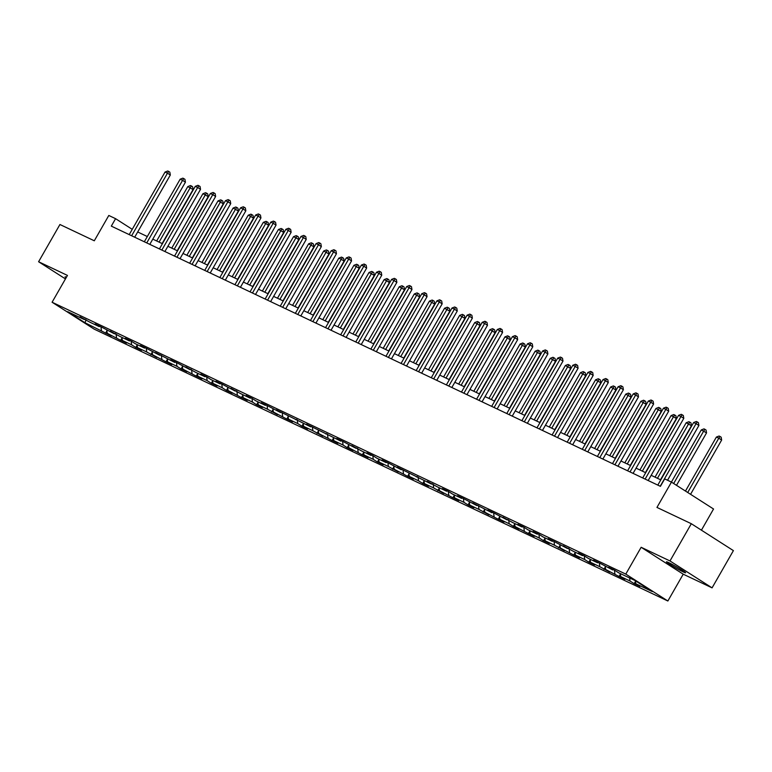 <?xml version="1.0" encoding="UTF-8"?>
<svg xmlns="http://www.w3.org/2000/svg" width="772" height="772" viewBox="0 0 772 772"><rect width="100%" height="100%" fill="white"/><g stroke="black" fill="none" stroke-linecap="round" stroke-linejoin="round"><path stroke-width="1.16" d="M668.745 562.643A11.011 0.675 -150.2 0 0 666.468 561.823A11.011 0.675 -150.2 0 0 672.566 566.05A11.011 0.675 -150.2 0 0 683.307 571.946A11.011 0.675 -150.2 0 0 685.575 572.766A11.011 0.675 -150.2 0 0 679.485 568.539A11.011 0.675 -150.2 0 0 668.745 562.643M66.411 277.225A11.011 0.675 -150.2 0 0 65.089 276.839A11.011 0.675 -150.2 0 0 66.093 277.785M701.42 530.171L713.54 508.999L671.457 482.104L664.682 478.891L660.417 486.341L111.313 226.128L115.578 218.679L108.804 215.465L94.3 240.787L59.926 224.507L38.6 261.747L65.446 278.914M712.073 587.859L733.4 550.619L691.316 523.715L669.99 560.954L641.146 547.28L625.783 574.098L667.867 601.002L683.22 574.185L712.073 587.859L669.99 560.954M625.783 574.098L52.091 302.238L94.174 329.142L667.867 601.002M84.968 322.725L111.39 335.936L107.231 333.282L120.683 340.336L126.492 343.086L122.333 340.433L131.636 344.843L135.785 347.497L141.594 350.247L137.435 347.593L146.738 351.993L156.697 357.407L152.538 354.753L165.99 361.807L171.799 364.558L167.64 361.904L176.942 366.314L181.092 368.968L186.901 371.718L182.742 369.064L196.194 376.118L202.003 378.869L197.844 376.215L207.147 380.625L211.296 383.279L217.106 386.029L212.956 383.375L222.249 387.776L226.399 390.439L232.208 393.189L228.058 390.535L241.501 397.59L247.31 400.34L243.161 397.686L252.454 402.096L256.603 404.75L262.412 407.5L258.263 404.846L267.556 409.247L277.515 414.66L273.365 412.007L286.808 419.061L292.617 421.811L288.467 419.157L297.76 423.567L301.91 426.221L307.719 428.971L303.57 426.318L312.863 430.718L322.821 436.132L318.672 433.478L332.114 440.532L337.924 443.282L333.774 440.629L343.067 445.039L347.217 447.692L353.026 450.443L348.876 447.789L362.319 454.843L368.128 457.593L363.979 454.94L373.272 459.35L377.421 462.003L383.23 464.754L379.081 462.1L388.374 466.5L398.333 471.914L394.183 469.26L407.626 476.314L413.435 479.065L409.285 476.411L418.578 480.821L422.728 483.475L428.537 486.225L424.388 483.571L433.681 487.972L443.639 493.385L439.49 490.731L452.932 497.786L458.742 500.536L454.592 497.882L463.885 502.292L468.035 504.946L473.844 507.696L469.694 505.042L478.987 509.443L488.946 514.856L484.797 512.193L498.239 519.257L504.048 522.007L499.899 519.353L509.192 523.763L513.341 526.417L519.151 529.167L515.001 526.514L528.444 533.568L534.253 536.318L530.103 533.664L539.396 538.074L543.546 540.728L549.355 543.478L545.206 540.825L554.499 545.225L564.457 550.639L560.308 547.985L573.75 555.039L579.56 557.789L575.41 555.136L584.703 559.546L588.853 562.199L594.662 564.95L590.512 562.296L599.805 566.696L609.764 572.11L605.615 569.456L619.057 576.51L624.866 579.261L620.717 576.607L630.01 581.017L634.159 583.671L639.969 586.421L635.819 583.767L652.272 591.564L634.989 580.515L618.526 572.718L614.377 570.064L608.568 567.304L612.717 569.958L599.275 562.904L593.465 560.154L597.615 562.807L588.322 558.397L584.172 555.743L578.363 552.993L582.513 555.647L573.22 551.247L563.261 545.833L567.41 548.487L553.968 541.433L548.159 538.682L552.308 541.336L543.015 536.926L538.866 534.272L533.056 531.522L537.206 534.176L527.913 529.775L523.763 527.122L517.954 524.362L522.104 527.015L512.811 522.615L502.852 517.211L507.001 519.865L493.559 512.801L487.75 510.051L491.899 512.704L472.647 502.9L476.797 505.554L463.354 498.49L457.545 495.74L461.695 498.394L452.402 493.993L448.252 491.339L442.443 488.579L446.592 491.233L437.299 486.833L427.341 481.429L431.49 484.083L397.136 467.108L401.286 469.762L387.843 462.708L382.034 459.958L386.183 462.611L376.89 458.201L372.741 455.548L366.932 452.797L371.081 455.451L361.788 451.051L351.829 445.647L355.979 448.3L342.536 441.237L336.727 438.486L340.877 441.14L306.523 424.175L310.672 426.829L276.318 409.855L280.468 412.509L267.025 405.454L261.216 402.704L265.365 405.358L256.072 400.948L251.923 398.294L246.114 395.544L250.263 398.198L240.97 393.797L231.011 388.384L235.161 391.037L221.718 383.983L215.909 381.233L220.059 383.887L210.766 379.477L206.616 376.823L200.807 374.073L204.956 376.726L195.663 372.326L185.705 366.922L189.854 369.576L176.412 362.512L170.602 359.762L174.752 362.415L155.5 352.601L159.65 355.255L146.207 348.201L140.398 345.451L144.547 348.104L135.254 343.694L131.105 341.041L125.296 338.29L129.445 340.944L120.152 336.544L110.193 331.13L114.343 333.784L100.9 326.73L95.091 323.979L99.241 326.633L89.948 322.223L79.989 316.819L84.138 319.473L67.685 311.676L84.968 322.725L86.117 319.772M613.518 569.649L612.717 569.958M630.01 581.017L629.614 577.967M620.717 576.607L620.321 573.567M598.416 562.498L597.615 562.807M614.908 573.857L614.425 570.083M605.615 569.456L605.219 566.407M583.314 555.338L582.513 555.647M599.805 566.696L599.323 562.933M590.512 562.296L590.117 559.246M568.211 548.188L567.41 548.487M584.703 559.546L584.221 555.772M575.41 555.136L575.015 552.096M553.109 541.027L552.308 541.336M569.601 552.385L569.118 548.622M560.308 547.985L559.912 544.936M538.007 533.867L537.206 534.176M554.499 545.225L554.016 541.462M545.206 540.825L544.81 537.775M522.905 526.716L522.104 527.015M539.396 538.074L538.914 534.301M530.103 533.664L529.708 530.625M507.802 519.556L507.001 519.865M524.294 530.914L523.812 527.151M515.001 526.514L514.606 523.464M492.7 512.396L491.899 512.704M509.192 523.763L508.709 519.99M499.899 519.353L499.503 516.314M477.598 505.245L476.797 505.554M494.09 516.603L493.607 512.83M484.797 512.193L484.401 509.153M462.496 498.085L461.695 498.394M478.987 509.443L478.505 505.679M469.694 505.042L469.299 501.993M447.393 490.934L446.592 491.233M463.885 502.292L463.403 498.519M454.592 497.882L454.197 494.842M432.291 483.774L431.49 484.083M448.783 495.132L448.3 491.359M439.49 490.731L439.094 487.682M417.189 476.613L416.388 476.922M433.681 487.972L433.198 484.208M424.388 483.571L423.992 480.522M402.087 469.463L401.286 469.762M418.578 480.821L418.096 477.048M409.285 476.411L408.89 473.371M386.984 462.303L386.183 462.611M403.476 473.661L402.994 469.897M394.183 469.26L393.788 466.211M371.882 455.142L371.081 455.451M388.374 466.5L387.891 462.737M379.081 462.1L378.685 459.06M356.78 447.992L355.979 448.3M373.272 459.35L372.789 455.577M363.979 454.94L363.583 451.9M341.678 440.831L340.877 441.14M358.169 452.189L357.687 448.426M348.876 447.789L348.481 444.74M326.575 433.671L325.774 433.98M343.067 445.039L342.585 441.266M333.774 440.629L333.379 437.589M311.473 426.52L310.672 426.829M327.965 437.878L327.482 434.105M318.672 433.478L318.276 430.429M296.371 419.36L295.57 419.669M312.863 430.718L312.38 426.955M303.57 426.318L303.174 423.268M281.269 412.209L280.468 412.509M297.76 423.567L297.278 419.794M288.467 419.157L288.072 416.118M266.166 405.049L265.365 405.358M282.658 416.407L282.176 412.634M273.365 412.007L272.97 408.957M251.064 397.889L250.263 398.198M267.556 409.247L267.073 405.483M258.263 404.846L257.867 401.797M235.962 390.738L235.161 391.037M252.454 402.096L251.971 398.323M243.161 397.686L242.765 394.646M220.86 383.578L220.059 383.887M237.351 394.936L236.869 391.172M228.058 390.535L227.663 387.486M205.757 376.418L204.956 376.726M222.249 387.776L221.767 384.012M212.956 383.375L212.561 380.335M190.655 369.267L189.854 369.576M207.147 380.625L206.664 376.852M197.844 376.215L197.458 373.175M175.553 362.107L174.752 362.415M192.045 373.465L191.562 369.701M182.742 369.064L182.356 366.015M160.451 354.946L159.65 355.255M176.942 366.314L176.46 362.541M167.64 361.904L167.254 358.864M145.348 347.796L144.547 348.104M161.84 359.154L161.358 355.381M152.538 354.753L152.152 351.704M130.246 340.635L129.445 340.944M146.738 351.993L146.255 348.23M137.435 347.593L137.049 344.544M115.144 333.485L114.343 333.784M131.636 344.843L131.153 341.07M122.333 340.433L121.947 337.393M100.042 326.324L99.241 326.633M116.533 337.682L116.051 333.919M107.231 333.282L106.845 330.233M84.939 319.164L84.138 319.473M101.431 330.522L100.949 326.759M671.457 482.104L656.953 507.426L691.316 523.715M52.091 302.238L67.454 275.421L38.6 261.747M132.244 229.332L115.578 218.679M660.793 479.875L651.172 475.311M645.691 472.715L636.07 468.15M630.589 465.555L620.968 461M615.487 458.404L605.866 453.839M600.384 451.244L590.763 446.679M585.282 444.083L575.661 439.529M570.18 436.933L560.559 432.368M555.078 429.772L545.457 425.208M539.975 422.612L530.354 418.057M524.873 415.461L515.252 410.897M509.771 408.301L500.15 403.737M494.669 401.15L485.048 396.586M479.566 393.99L469.945 389.426M464.464 386.83L454.843 382.275M449.362 379.679L439.741 375.115M434.26 372.519L424.639 367.954M419.157 365.359L409.536 360.804M404.055 358.208L394.434 353.644M388.953 351.048L379.332 346.483M373.851 343.897L364.23 339.333M358.748 336.737L349.127 332.172M343.646 329.576L334.025 325.012M328.544 322.426L318.923 317.861M313.442 315.265L303.821 310.701M298.339 308.105L288.718 303.55M283.237 300.955L273.616 296.39M268.135 293.794L258.514 289.23M253.033 286.634L243.412 282.079M237.93 279.483L228.309 274.919M222.828 272.323L213.207 267.759M207.726 265.172L198.105 260.608M192.624 258.012L183.003 253.448M177.521 250.852L167.9 246.297M162.419 243.701L152.798 239.137M147.317 236.541L137.696 231.976M635.819 583.767L635.433 580.795M105.581 333.176L106.922 330.831M120.683 340.336L122.024 337.991M135.785 347.497L137.126 345.142M150.887 354.647L152.229 352.302M165.99 361.807L167.331 359.462M181.092 368.968L182.433 366.613M196.194 376.118L197.535 373.773M211.296 383.279L212.638 380.934M226.399 390.439L227.74 388.084M241.501 397.59L242.842 395.245M256.603 404.75L257.945 402.405M271.705 411.901L273.047 409.556M286.808 419.061L288.149 416.716M301.91 426.221L303.251 423.867M317.012 433.372L318.353 431.027M332.114 440.532L333.456 438.187M347.217 447.692L348.558 445.338M362.319 454.843L363.66 452.498M377.421 462.003L378.762 459.658M392.523 469.154L393.865 466.809M407.626 476.314L408.967 473.969M422.728 483.475L424.069 481.13M437.83 490.625L439.171 488.28M452.932 497.786L454.274 495.441M468.035 504.946L469.376 502.591M483.137 512.097L484.478 509.752M498.239 519.257L499.581 516.912M513.341 526.417L514.683 524.063M528.444 533.568L529.785 531.223M543.546 540.728L544.887 538.383M558.648 547.879L559.989 545.534M573.75 555.039L575.092 552.694M588.853 562.199L590.194 559.854M603.955 569.35L605.296 567.005M619.057 576.51L620.399 574.165M634.159 583.671L635.501 581.316M641.146 547.28L683.22 574.185M134.695 237.207L170.322 175.012L167.476 173.189L131.645 235.759M165.054 172.04L167.746 170.998L168.711 171.452L167.476 173.189L165.054 172.04L129.223 234.611M168.711 171.452L169.85 172.185L170.322 175.012M162.13 243.556L193.068 189.555L187.799 186.583L156.658 240.97M159.08 242.109L190.221 187.731L191.456 185.994L192.595 186.727L193.068 189.555M187.799 186.583L190.491 185.541L191.456 185.994M149.797 244.367L185.425 182.163L182.578 180.349L146.748 242.919M180.156 179.2L182.848 178.149L183.813 178.612L182.578 180.349L180.156 179.2L144.325 241.771M183.813 178.612L184.952 179.336L185.425 182.163M164.899 251.518L200.527 189.323L197.68 187.5L161.85 250.07M195.258 186.361L197.95 185.309L198.915 185.772L197.68 187.5L195.258 186.361L159.428 248.922M198.915 185.772L200.054 186.496L200.527 189.323M177.232 250.717L208.17 196.706L205.323 194.891L202.901 193.743L171.76 248.121M174.183 249.269L205.323 194.891L206.558 193.154L207.697 193.878L208.17 196.706M202.901 193.743L205.593 192.691L206.558 193.154M192.334 257.877L223.272 203.866L220.425 202.042L218.003 200.903L186.863 255.281M189.285 256.429L220.425 202.042L221.66 200.315L222.799 201.038L223.272 203.866M218.003 200.903L220.695 199.851L221.66 200.315M180.001 258.678L215.629 196.474L212.782 194.66L176.952 257.23M210.36 193.511L213.053 192.469L214.018 192.923L212.782 194.66L210.36 193.511L174.53 256.082M214.018 192.923L215.156 193.656L215.629 196.474M195.104 265.838L230.731 203.634L227.885 201.82L192.054 264.391M225.463 200.672L228.155 199.62L229.12 200.083L227.885 201.82L225.463 200.672L189.632 263.242M229.12 200.083L230.259 200.807L230.731 203.634M210.206 272.989L245.834 210.795L242.987 208.971L207.157 271.541M240.565 207.822L243.257 206.78L244.222 207.243L242.987 208.971L240.565 207.822L204.734 270.393M244.222 207.243L245.361 207.967L245.834 210.795M207.436 265.028L238.374 211.017L233.105 208.054L201.965 262.441M204.387 263.58L235.528 209.202L236.763 207.465L237.901 208.199L238.374 211.017M233.105 208.054L235.798 207.012L236.763 207.465M222.539 272.188L253.477 218.177L250.63 216.363L248.208 215.214L217.067 269.592M219.489 270.74L250.63 216.363L251.865 214.626L253.004 215.349L253.477 218.177M248.208 215.214L250.9 214.162L251.865 214.626M237.641 279.348L268.579 225.337L265.732 223.513L263.31 222.365L232.169 276.752M234.591 277.901L265.732 223.513L266.967 221.776L268.106 222.51L268.579 225.337M263.31 222.365L266.002 221.323L266.967 221.776M225.308 280.149L260.936 217.945L258.089 216.131L222.259 278.702M255.667 214.983L258.359 213.94L259.324 214.394L258.089 216.131L255.667 214.983L219.837 277.553M259.324 214.394L260.463 215.118L260.936 217.945M252.743 286.499L283.681 232.488L280.834 230.674L278.412 229.525L247.272 283.903M249.694 285.051L280.834 230.674L282.07 228.937L283.208 229.66L283.681 232.488M278.412 229.525L281.105 228.483L282.07 228.937M240.41 287.309L276.038 225.106L273.192 223.291L237.361 285.862M270.769 222.143L273.462 221.091L274.427 221.554L273.192 223.291L270.769 222.143L234.939 284.714M274.427 221.554L275.565 222.278L276.038 225.106M267.845 293.659L298.783 239.648L295.937 237.834L293.514 236.686L262.374 291.063M264.796 292.212L295.937 237.834L297.172 236.097L298.31 236.821L298.783 239.648M293.514 236.686L296.207 235.634L297.172 236.097M255.513 294.46L291.14 232.266L288.294 230.442L252.463 293.013M285.872 229.294L288.564 228.251L289.529 228.705L288.294 230.442L285.872 229.294L250.041 291.864M289.529 228.705L290.668 229.438L291.14 232.266M282.957 300.819L313.886 246.808L308.617 243.836L277.476 298.224M279.898 299.372L311.039 244.985L312.274 243.248L313.413 243.981L313.886 246.808M308.617 243.836L311.309 242.794L312.274 243.248M270.615 301.62L306.243 239.416L303.396 237.602L267.566 300.173M300.974 236.454L303.666 235.412L304.631 235.865L303.396 237.602L300.974 236.454L265.143 299.025M304.631 235.865L305.77 236.589L306.243 239.416M298.06 307.97L328.988 253.959L323.719 250.997L292.578 305.374M295 306.523L326.141 252.145L327.376 250.408L328.515 251.132L328.988 253.959M323.719 250.997L326.411 249.945L327.376 250.408M285.717 308.771L321.345 246.577L318.498 244.763L282.668 307.324M316.076 243.614L318.768 242.562L319.733 243.026L318.498 244.763L316.076 243.614L280.246 306.185M319.733 243.026L320.872 243.749L321.345 246.577M313.162 315.13L344.09 261.119L341.243 259.296L338.821 258.157L307.681 312.535M310.103 313.683L341.243 259.296L342.478 257.568L343.617 258.292L344.09 261.119M338.821 258.157L341.513 257.105L342.478 257.568M300.819 315.931L336.447 253.737L333.6 251.913L297.77 314.484M331.178 250.765L333.871 249.723L334.836 250.176L333.6 251.913L331.178 250.765L295.348 313.335M334.836 250.176L335.974 250.91L336.447 253.737M328.264 322.281L359.192 268.27L353.923 265.307L322.783 319.695M325.205 320.834L356.346 266.456L357.581 264.719L358.719 265.452L359.192 268.27M353.923 265.307L356.616 264.265L357.581 264.719M315.922 323.092L351.55 260.888L348.703 259.074L312.872 321.644M346.281 257.925L348.973 256.873L349.938 257.337L348.703 259.074L346.281 257.925L310.45 320.496M349.938 257.337L351.077 258.06L351.55 260.888M343.366 329.441L374.295 275.43L369.026 272.468L337.885 326.845M340.307 327.994L371.448 273.616L372.683 271.879L373.822 272.603L374.295 275.43M369.026 272.468L371.718 271.416L372.683 271.879M331.024 330.242L366.652 268.048L363.805 266.224L327.975 328.795M361.383 265.085L364.075 264.034L365.04 264.497L363.805 266.224L361.383 265.085L325.552 327.646M365.04 264.497L366.179 265.221L366.652 268.048M358.469 336.602L389.397 282.591L386.55 280.767L384.128 279.628L352.987 334.006M355.409 335.154L386.55 280.767L387.785 279.039L388.924 279.763L389.397 282.591M384.128 279.628L386.82 278.576L387.785 279.039M346.126 337.403L381.754 275.199L378.907 273.385L343.077 335.955M376.485 272.236L379.177 271.194L380.142 271.647L378.907 273.385L376.485 272.236L340.655 334.807M380.142 271.647L381.281 272.381L381.754 275.199M373.571 343.752L404.499 289.741L399.23 286.779L368.09 341.156M370.512 342.305L401.652 287.927L402.887 286.19L404.026 286.923L404.499 289.741M399.23 286.779L401.923 285.737L402.887 286.19M361.228 344.563L396.856 282.359L394.01 280.545L358.179 343.115M391.587 279.396L394.28 278.345L395.245 278.808L394.01 280.545L391.587 279.396L355.757 341.967M395.245 278.808L396.383 279.532L396.856 282.359M388.673 350.913L419.601 296.902L414.332 293.939L383.192 348.317M385.614 349.465L416.755 295.087L417.99 293.35L419.128 294.074L419.601 296.902M414.332 293.939L417.025 292.887L417.99 293.35M376.331 351.714L411.958 289.519L409.112 287.695L373.281 350.266M406.69 286.547L409.382 285.505L410.347 285.958L409.112 287.695L406.69 286.547L370.859 349.118M410.347 285.958L411.486 286.692L411.958 289.519M403.775 358.073L434.704 304.062L429.435 301.09L398.294 355.477M400.716 356.625L431.857 302.238L433.092 300.501L434.231 301.234L434.704 304.062M429.435 301.09L432.127 300.047L433.092 300.501M391.433 358.874L427.061 296.67L424.214 294.856L388.384 357.426M421.792 293.707L424.484 292.665L425.449 293.119L424.214 294.856L421.792 293.707L385.961 356.278M425.449 293.119L426.588 293.842L427.061 296.67M418.878 365.224L449.806 311.212L444.537 308.25L413.396 362.628M415.818 363.776L446.959 309.398L448.194 307.661L449.333 308.385L449.806 311.212M444.537 308.25L447.229 307.208L448.194 307.661M406.535 366.034L442.163 303.83L439.316 302.016L403.486 364.577M436.894 300.868L439.586 299.816L440.551 300.279L439.316 302.016L436.894 300.868L401.064 363.438M440.551 300.279L441.69 301.003L442.163 303.83M433.98 372.384L464.908 318.373L459.639 315.41L428.499 369.788M430.921 370.936L462.061 316.559L463.296 314.822L464.435 315.545L464.908 318.373M459.639 315.41L462.332 314.358L463.296 314.822M421.637 373.185L457.265 310.991L454.418 309.167L418.588 371.737M451.996 308.018L454.689 306.976L455.654 307.43L454.418 309.167L451.996 308.018L416.166 370.589M455.654 307.43L456.792 308.163L457.265 310.991M449.082 379.544L480.01 325.533L474.751 322.561L443.601 376.948M446.023 378.087L477.164 323.709L478.399 321.972L479.537 322.706L480.01 325.533M474.751 322.561L477.434 321.519L478.399 321.972M436.74 380.345L472.368 318.141L469.521 316.327L433.69 378.898M467.099 315.179L469.791 314.127L470.756 314.59L469.521 316.327L467.099 315.179L431.268 377.749M470.756 314.59L471.895 315.314L472.368 318.141M464.184 386.695L495.113 332.684L489.853 329.721L458.703 384.099M461.125 385.247L492.266 330.87L493.501 329.133L494.64 329.856L495.113 332.684M489.853 329.721L492.536 328.669L493.501 329.133M451.842 387.496L487.47 325.302L484.623 323.478L448.793 386.048M482.201 322.339L484.893 321.287L485.858 321.75L484.623 323.478L482.201 322.339L446.37 384.91M485.858 321.75L486.997 322.474L487.47 325.302M479.287 393.855L510.215 339.844L507.368 338.02L504.956 336.882L473.805 391.259M476.227 392.408L507.368 338.02L508.603 336.293L509.742 337.017L510.215 339.844M504.956 336.882L507.638 335.83L508.603 336.293M466.944 394.656L502.572 332.452L499.725 330.638L463.895 393.209M497.303 329.49L499.995 328.447L500.96 328.901L499.725 330.638L497.303 329.49L461.473 392.06M500.96 328.901L502.099 329.634L502.572 332.452M494.389 401.006L525.317 346.995L520.058 344.032L488.908 398.42M491.33 399.558L522.47 345.18L523.706 343.443L524.844 344.177L525.317 346.995M520.058 344.032L522.74 342.99L523.706 343.443M482.046 401.816L517.674 339.612L514.827 337.798L478.997 400.369M512.405 336.65L515.098 335.598L516.063 336.061L514.827 337.798L512.405 336.65L476.575 399.22M516.063 336.061L517.201 336.785L517.674 339.612M509.491 408.166L540.419 354.155L535.16 351.192L504.01 405.57M506.432 406.719L537.573 352.341L538.808 350.604L539.946 351.328L540.419 354.155M535.16 351.192L537.843 350.141L538.808 350.604M497.149 408.967L532.777 346.773L529.93 344.949L494.099 407.519M527.508 343.81L530.2 342.758L531.165 343.222L529.93 344.949L527.508 343.81L491.677 406.371M531.165 343.222L532.304 343.945L532.777 346.773M524.593 415.326L555.522 361.315L550.262 358.343L519.112 412.73M521.534 413.879L552.675 359.491L553.91 357.764L555.049 358.488L555.522 361.315M550.262 358.343L552.945 357.301L553.91 357.764M512.251 416.127L547.879 353.923L545.032 352.109L509.202 414.68M542.61 350.961L545.302 349.919L546.267 350.372L545.032 352.109L542.61 350.961L506.779 413.531M546.267 350.372L547.406 351.106L547.879 353.923M539.696 422.477L570.624 368.466L565.365 365.503L534.214 419.881M536.636 421.029L567.777 366.652L569.012 364.915L570.151 365.638L570.624 368.466M565.365 365.503L568.047 364.461L569.012 364.915M527.353 423.288L562.981 361.084L560.134 359.269L524.304 421.84M557.712 358.121L560.404 357.069L561.369 357.532L560.134 359.269L557.712 358.121L521.882 420.692M561.369 357.532L562.508 358.256L562.981 361.084M554.798 429.637L585.726 375.626L580.467 372.664L549.317 427.041M551.739 428.19L582.879 373.812L584.114 372.075L585.253 372.799L585.726 375.626M580.467 372.664L583.149 371.612L584.114 372.075M542.455 430.438L578.083 368.244L575.236 366.42L539.406 428.991M572.814 365.272L575.507 364.23L576.472 364.683L575.236 366.42L572.814 365.272L536.984 427.842M576.472 364.683L577.61 365.417L578.083 368.244M569.9 436.798L600.828 382.787L595.569 379.814L564.419 434.202M566.841 435.35L597.982 380.963L599.217 379.226L600.355 379.959L600.828 382.787M595.569 379.814L598.252 378.772L599.217 379.226M557.558 437.599L593.186 375.395L590.339 373.58L554.508 436.151M587.917 372.432L590.609 371.39L591.574 371.843L590.339 373.58L587.917 372.432L552.086 435.003M591.574 371.843L592.713 372.567L593.186 375.395M585.002 443.948L615.931 389.937L610.671 386.975L579.521 441.352M581.943 442.501L613.084 388.123L614.319 386.386L615.458 387.11L615.931 389.937M610.671 386.975L613.354 385.932L614.319 386.386M572.66 444.749L608.288 382.555L605.441 380.741L569.611 443.302M603.019 379.592L605.711 378.541L606.676 379.004L605.441 380.741L603.019 379.592L567.188 442.163M606.676 379.004L607.815 379.727L608.288 382.555M600.105 451.109L631.033 397.097L625.774 394.135L594.623 448.513M597.046 449.661L628.186 395.283L629.421 393.546L630.56 394.27L631.033 397.097M625.774 394.135L628.456 393.083L629.421 393.546M587.762 451.909L623.39 389.715L620.543 387.891L584.713 450.462M618.121 386.743L620.813 385.701L621.778 386.154L620.543 387.891L618.121 386.743L582.291 449.314M621.778 386.154L622.917 386.888L623.39 389.715M615.207 458.259L646.135 404.258L640.876 401.286L609.726 455.673M612.148 456.812L643.288 402.434L644.524 400.697L645.662 401.43L646.135 404.258M640.876 401.286L643.558 400.243L644.524 400.697M602.864 459.07L638.492 396.866L635.645 395.052L599.815 457.622M633.223 393.903L635.916 392.851L636.881 393.315L635.645 395.052L633.223 393.903L597.393 456.474M636.881 393.315L638.019 394.038L638.492 396.866M630.309 465.419L661.237 411.408L655.978 408.446L624.828 462.824M627.25 463.972L658.391 409.594L659.626 407.857L660.764 408.581L661.237 411.408M655.978 408.446L658.661 407.394L659.626 407.857M617.967 466.22L653.594 404.026L650.748 402.202L614.917 464.773M648.326 401.064L651.018 400.012L651.983 400.475L650.748 402.202L648.326 401.064L612.495 463.625M651.983 400.475L653.122 401.199L653.594 404.026M645.411 472.58L676.34 418.569L673.493 416.745L671.08 415.606L639.93 469.984M642.352 471.132L673.493 416.745L674.728 415.018L675.867 415.741L676.34 418.569M671.08 415.606L673.763 414.554L674.728 415.018M633.069 473.381L668.697 411.177L665.85 409.363L630.02 471.933M663.428 408.214L666.12 407.172L667.085 407.626L665.85 409.363L663.428 408.214L627.597 470.785M667.085 407.626L668.224 408.359L668.697 411.177M660.514 479.73L691.442 425.719L686.183 422.757L655.032 477.144M657.454 478.283L688.595 423.905L689.83 422.168L690.969 422.902L691.442 425.719M686.183 422.757L688.865 421.715L689.83 422.168M648.171 480.541L683.799 418.337L680.952 416.523L645.122 479.094M678.53 415.375L681.222 414.323L682.187 414.786L680.952 416.523L678.53 415.375L642.7 477.945M682.187 414.786L683.326 415.51L683.799 418.337M676.504 485.327L706.544 432.88L701.285 429.917L671.408 482.075M673.667 483.513L703.697 431.065L704.933 429.328L706.071 430.052L706.544 432.88M701.285 429.917L703.967 428.865L704.933 429.328M667.548 480.242L698.901 425.497L696.054 423.674L660.224 486.244M693.632 422.525L696.325 421.483L697.29 421.946L696.054 423.674L693.632 422.525L657.802 485.096M697.29 421.946L698.428 422.67L698.901 425.497M690.564 494.312L721.646 440.04L718.8 438.216L716.387 437.068L685.468 491.06M687.717 492.497L718.8 438.216L720.035 436.479L721.173 437.213L721.646 440.04M716.387 437.068L719.07 436.026L720.035 436.479"/></g></svg>
